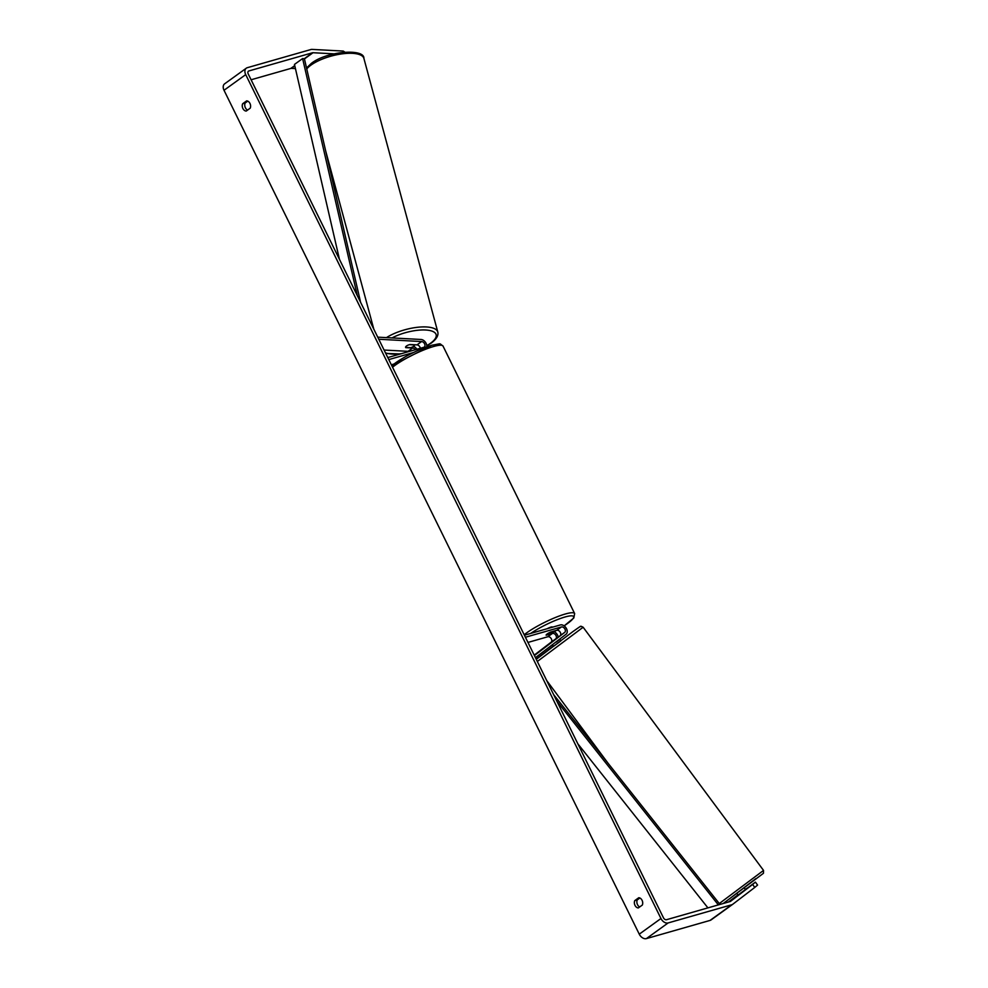 <?xml version="1.0" encoding="UTF-8"?>
<svg xmlns="http://www.w3.org/2000/svg" width="988" height="988" viewBox="0 0 988 988"><rect width="100%" height="100%" fill="white"/><g stroke="black" fill="none" stroke-linecap="round" stroke-linejoin="round"><path stroke-width="1.48" d="M558.22 637.149L555.762 638.841A3.211 2.198 54.2 0 0 555.836 635.272A3.211 2.198 54.2 0 0 552.453 633.432L546.216 635.21A4.594 0.803 -26.2 0 1 546.142 635.136A4.594 0.803 -26.2 0 1 550.563 632.073L556.8 630.295A3.211 2.198 -125.8 0 1 560.171 632.147A3.211 2.198 -125.8 0 1 560.11 635.716L558.208 637.149A5.508 3.767 54.2 0 0 554.046 631.665M535.447 657.662L566.087 634.222A5.508 3.767 54.2 0 0 566.198 628.109A5.508 3.767 54.2 0 0 560.406 624.935L524.406 635.222M534.199 655.143L551.156 642.175A3.211 2.198 54.2 0 0 551.218 638.606A3.211 2.198 54.2 0 0 547.846 636.754L527.95 642.435M534.409 655.563L564.716 632.382A3.211 2.198 54.2 0 0 564.778 628.813A3.211 2.198 54.2 0 0 561.406 626.972L525.406 637.248M420.332 348.282A3.211 2.198 54.2 0 0 416.998 344.874L410.069 344.503A4.594 1.618 164.9 0 0 406.488 345.998A4.594 1.618 164.9 0 0 405.586 347.381A4.594 1.618 164.9 0 0 405.735 347.64L412.663 348.011A3.211 2.198 -125.8 0 1 415.293 349.715M377.737 337.155L421.049 339.477A5.508 3.767 -125.8 0 1 426.779 346.862M384.085 350.048L408.044 351.333A3.211 2.198 -125.8 0 1 408.896 351.543M378.774 339.255L421.604 341.552A3.211 2.198 -125.8 0 1 424.593 343.861A3.211 2.198 -125.8 0 1 424.272 347.06A3.211 2.198 -125.8 0 1 423.79 347.294L387.778 357.57M413.305 352.593L388.778 359.595M393.854 364.066L391.334 364.782M413.626 346.319A5.508 3.767 -125.8 0 1 416.862 349.27M414.429 344.948L409.39 344.676A4.594 1.618 164.9 0 0 406.488 345.998A4.594 1.618 164.9 0 0 405.586 347.381L410.638 347.69A4.594 1.618 164.9 0 0 413.54 346.38A4.594 1.618 164.9 0 0 414.441 344.985A4.594 1.618 164.9 0 0 414.429 344.948L414.441 344.985M752.609 884.458L755.4 882.123L757.586 885.063L754.795 887.409L752.609 884.458L730.589 901.303A2.754 1.89 -125.8 0 1 730.564 901.328A2.754 1.89 -125.8 0 1 730.144 901.525L666.517 919.705A2.754 1.89 -125.8 0 1 663.454 917.803L248.21 73.915A2.754 1.89 -125.8 0 1 248.47 71.148A2.754 1.89 -125.8 0 1 248.877 70.951L312.504 52.772A2.754 1.89 -125.8 0 1 313.035 52.722L334.055 53.846M639.878 898.006L637.248 899.92A4.594 3.248 -105.9 0 0 639.693 906.947M247.58 110.076A4.594 3.248 74.1 0 1 245.135 103.036L247.778 101.134M246.63 100.875A4.594 3.248 74.1 0 1 249.952 103.419A4.594 3.248 74.1 0 1 250.223 108.174L246.234 111.051A4.594 3.248 74.1 0 1 242.9 108.507A4.594 3.248 74.1 0 1 242.64 103.752L246.63 100.875M642.064 900.29A4.594 3.248 -105.9 0 0 638.742 897.746L634.753 900.624A4.594 3.248 -105.9 0 0 635.012 905.379A4.594 3.248 -105.9 0 0 638.334 907.923L642.336 905.045A4.594 3.248 -105.9 0 0 642.064 900.29M732.639 904.353L711.076 919.914A6.422 4.397 -125.8 0 1 711.014 919.964A6.422 4.397 -125.8 0 1 710.051 920.421L646.411 938.6A6.422 4.397 -125.8 0 1 639.261 934.166L224.017 90.278A6.422 4.397 -125.8 0 1 224.622 83.832L246.321 68.172A6.422 4.397 -125.8 0 1 247.284 67.703L310.911 49.524A6.422 4.397 -125.8 0 1 312.134 49.4L343.268 51.067L344.861 52.142M754.795 887.409L732.775 904.255A6.422 4.397 -125.8 0 1 732.713 904.304A6.422 4.397 -125.8 0 1 731.75 904.773L668.11 922.94A6.422 4.397 -125.8 0 1 660.96 918.519L245.716 74.619A6.422 4.397 -125.8 0 1 246.321 68.172M737.95 894.844L728.428 902.019M251.088 79.769L290.818 68.431A2.754 1.89 -125.8 0 1 291.337 68.37L295.437 68.592M343.589 52.253L343.268 51.067M736.715 893.177L738.085 895.017L755.4 882.123M745.323 889.385L747.076 888.126L745.36 889.435M637.248 899.92L634.753 900.624M245.135 103.036L242.64 103.752M741.877 892.275L745.446 889.558M559.677 639.125L560.949 640.829L553.576 646.3L552.391 644.695M556.293 642.089L559.85 639.36L556.121 641.854M552.477 627.207L552.378 627.022A4.594 0.803 153.8 0 0 550.983 627.096A4.594 0.803 153.8 0 0 547.13 628.726M554.33 630.999L549.933 632.369A4.594 0.803 153.8 0 0 546.142 635.111L550.588 633.839A4.594 0.803 153.8 0 0 554.379 631.097M707.914 907.873L577.807 743.754M718.338 904.897L556.874 701.221M719.98 904.428L553.589 694.539M357.335 295.684L302.612 58.551L294.473 64.43L339.452 259.362M302.612 58.551L304.403 58.749L360.608 302.353M560.11 635.716L564.716 632.382M556.8 630.295L561.406 626.972M547.846 636.754L552.453 633.432M551.156 642.175L555.762 638.841M416.998 344.874L421.604 341.552M408.044 351.333L412.663 348.011M306.749 68.938A30.517 10.745 -15.1 0 1 310.985 65.097A30.517 10.745 -15.1 0 1 342.626 53.784A30.517 10.745 -15.1 0 1 363.893 58.403C364.696 48.301 327.114 50.956 311.405 63.331L306.527 67.987M363.893 58.403L437.795 332.017A30.517 10.745 164.9 0 0 417.702 327.263A30.517 10.745 164.9 0 0 386.469 337.624M392.026 337.921A28.22 9.942 -15.1 0 1 428.162 330.239A28.22 9.942 -15.1 0 1 430.595 343.207A28.22 9.942 -15.1 0 1 426.804 345.602M401.573 353.63A28.22 9.942 -15.1 0 1 385.444 352.827M639.261 934.166L660.96 918.519M224.017 90.278L245.716 74.619M291.337 68.37L294.807 65.875M304.44 58.922L313.035 52.722M290.818 68.431L294.745 65.591M304.255 58.737L312.504 52.772M248.149 71.469L248.877 70.951M710.051 920.421L731.75 904.773M646.411 938.6L668.11 922.94M719.289 903.563L763.539 870.416L763.452 873.281L723.216 903.501M763.539 870.416L583.142 627.232L537.324 661.478M583.142 627.232L581.228 626.306C578.598 627.8 585.291 622.786 572.632 631.801L536.262 659.329M553.342 645.991L536.138 659.058L553.342 645.991M755.746 878.703L725.056 902.18M524.171 634.753A30.517 5.348 -26.2 0 1 565.309 614.005A30.517 5.348 -26.2 0 1 574.646 613.56L573.83 617.969L564.148 625.873M554.07 631.641A28.22 4.94 153.8 0 0 556.38 630.418M564.111 625.849A28.22 4.94 153.8 0 0 564.951 617.018A28.22 4.94 153.8 0 0 530.655 633.444M574.646 613.56L443.007 346.035A30.517 5.348 153.8 0 0 433.67 346.492A30.517 5.348 153.8 0 0 392.532 367.227M391.853 365.844A28.22 4.94 -26.2 0 1 431.324 345.442M437.795 332.017C438.635 335.451 436.498 339.106 431.373 342.997L426.816 345.825M373.822 329.202L325.657 150.843M385.752 353.445L400.523 353.939M732.713 904.304L711.014 919.964M546.71 680.547L608.015 763.193M744.088 887.706L745.174 889.188M556.54 630.369L554.083 631.678M443.007 346.035C438.647 343.083 442.439 343.404 431.682 345.269L391.804 365.733"/></g></svg>
